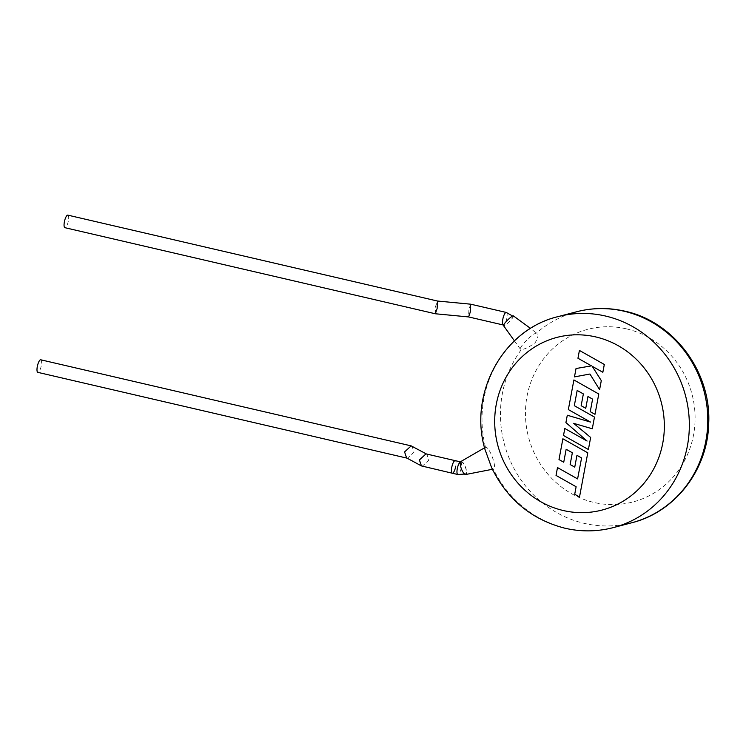 <?xml version="1.0" encoding="UTF-8"?>
<svg xmlns="http://www.w3.org/2000/svg" width="746" height="746" viewBox="0 0 746 746"><rect width="100%" height="100%" fill="white"/><g stroke="black" fill="none" stroke-linecap="round" stroke-linejoin="round"><path stroke-width="0.56" stroke-dasharray="3.73 2.8" d="M426.003 453.876L426.824 454.183L428.875 460.17L422.264 466.241M406.617 457.923L407.437 458.23L414.049 452.169L411.997 446.183M40.76 359.796A6.444 1.846 -76.9 0 1 41.3 365.549A6.444 1.846 -76.9 0 1 37.841 372.357M452.272 473.216A6.444 1.846 -76.9 0 0 452.561 473.206A6.444 1.846 -76.9 0 0 455.638 466.884A6.444 1.846 -76.9 0 0 455.191 460.655A6.444 1.846 -76.9 0 1 455.731 466.409M581.61 457.951L577.618 478.895L557.523 467.574L556.059 475.407L576.154 486.728L574.737 494.253L579.549 496.967L587.811 452.822L562.913 438.779L559.024 459.555L563.771 462.212L566.186 449.269L572.378 452.738L570.168 464.534L574.774 467.127L576.984 455.321L581.61 457.951M588.426 449.512L590.692 437.445L573.665 423.327L592.315 428.764L594.506 417.051L574.345 405.684L577.199 390.447L583.391 393.916L581.181 405.712L585.787 408.295L587.997 396.499L592.622 399.129L590.273 411.652L595.019 414.31L598.824 393.991L573.926 379.947L568.377 409.573L590.543 422.059L567.324 415.233L565.953 422.562L587.111 441.035L564.843 428.484L563.538 435.478L588.426 449.512M604.344 364.458L579.456 350.424L577.991 358.239L591.513 365.848L576.061 368.515L574.504 376.879L589.983 374.016L599.635 389.654L601.323 380.609L592.268 366.305L602.88 372.282L604.316 364.458M461.233 461.905A6.444 2.061 -110.6 0 1 465.392 467.341A6.444 2.061 -110.6 0 1 465.69 473.99A6.444 2.061 -110.6 0 1 465.625 474.018A6.444 2.061 -110.6 0 1 461.466 468.581A6.444 2.061 -110.6 0 1 461.168 461.923A6.444 2.061 -110.6 0 1 461.233 461.905M504.324 325.396A6.444 1.082 -44.7 0 1 503.932 325.359A6.444 1.082 -44.7 0 1 507.121 320.696A6.444 1.082 -44.7 0 1 512.698 316.248A6.444 1.082 -44.7 0 1 513.089 316.285A6.444 1.082 -44.7 0 1 509.9 320.948A6.444 1.082 -44.7 0 1 504.324 325.396M460.888 461.513A6.938 2.21 -110.6 0 1 461.065 461.438A6.938 2.21 -110.6 0 1 465.588 467.397A6.938 2.21 -110.6 0 1 465.802 474.484M484.546 447.824L485.497 447.32C489.283 445.735 497.619 468.693 493.404 469.085L491.651 467.733M513.416 315.912A6.938 1.156 -44.7 0 1 510.077 320.883A6.938 1.156 -44.7 0 1 504.007 325.741A6.938 1.156 -44.7 0 1 503.559 325.685M514.432 340.866L520.568 349.417L521.333 349.566C524.671 349.268 529.25 347.03 535.068 342.862C538.528 336.903 538.966 333.667 536.393 333.136L530.574 328.436M470.679 304.191L468.908 309.404L468.609 316.938M435.328 313.768L435.627 306.233L437.417 301.02M67.83 215.137A6.444 1.846 -76.9 0 1 68.371 220.891A6.444 1.846 -76.9 0 1 64.911 227.689M631.75 522.769A109.047 103.293 -104.7 0 1 584.267 523.366A109.047 103.293 -104.7 0 1 521.333 349.566C515.859 350.76 531.73 333.434 536.393 333.136A109.047 103.293 -104.7 0 1 576.481 311.8M485.226 447.432L484.909 449.176M460.506 461.942A6.444 1.846 -76.9 0 1 460.739 461.951A6.444 1.846 -76.9 0 1 461.187 468.171A6.444 1.846 -76.9 0 1 458.109 474.493A6.444 1.846 -76.9 0 1 457.82 474.503M506.264 312.453A6.444 1.846 -76.9 0 1 506.804 318.206A6.444 1.846 -76.9 0 1 503.625 325.004A6.444 1.846 -76.9 0 1 503.345 325.004L503.932 325.359M613.305 527.608A109.047 103.293 75.3 0 1 565.813 528.205A109.047 103.293 75.3 0 1 493.404 469.085M626.509 328.874A89.222 84.512 75.3 0 1 693.519 435.021A89.222 84.512 75.3 0 1 594.021 502.468A89.222 84.512 75.3 0 1 527.012 396.331A89.222 84.512 75.3 0 1 626.509 328.874M485.497 447.32A109.047 103.293 75.3 0 1 558.036 316.63M465.69 473.99L464.366 474.419M460.534 461.895L461.168 461.923M492.379 469.29L493.33 469.103"/><path stroke-width="1.12" d="M455.731 466.409A6.444 1.846 -76.9 0 1 452.272 473.216L421.443 465.924L419.392 459.946L426.003 453.876L455.191 460.655A6.444 1.846 -76.9 0 0 451.731 467.462A6.444 1.846 -76.9 0 0 452.272 473.216A6.444 1.846 -76.9 0 1 451.824 466.987A6.444 1.846 -76.9 0 1 454.901 460.664A6.444 1.846 -76.9 0 1 455.191 460.655L460.534 461.895M426.432 453.978L411.177 445.875L404.565 451.936L406.617 457.923L421.443 465.924M407.008 458.137L37.841 372.357A6.444 1.846 -76.9 0 1 37.3 366.603A6.444 1.846 -76.9 0 1 40.76 359.796L411.177 445.875M581.582 457.96L577.591 478.904L557.495 467.574L556.031 475.416L576.117 486.737L574.709 494.262L579.521 496.976L587.783 452.831L562.885 438.788L558.996 459.564L563.734 462.222L566.158 449.269L572.35 452.747L570.14 464.544L574.746 467.136L576.956 455.33L581.582 457.96M588.398 449.512L590.655 437.454L573.637 423.336L592.287 428.773L594.478 417.061L574.317 405.693L577.171 390.447L583.363 393.925L581.153 405.721L585.75 408.304L587.96 396.508L592.594 399.129L590.245 411.661L594.991 414.319L598.786 394L573.898 379.956L568.349 409.582L590.515 422.068L567.296 415.242L565.916 422.572L587.083 441.045L564.815 428.493L563.5 435.478L588.398 449.512M604.316 364.458L579.418 350.433L577.954 358.248L591.475 365.857L576.033 368.524L574.467 376.889L589.946 374.026L599.597 389.664L601.295 380.619L592.231 366.314L602.852 372.291L604.316 364.458M514.432 340.866L503.559 325.685A6.938 1.156 -44.7 0 1 507.075 320.621A6.938 1.156 -44.7 0 1 513.015 315.903A6.938 1.156 -44.7 0 1 513.416 315.912L530.574 328.436M468.6 316.938L470.4 311.725L470.698 304.191L437.417 301.02L437.128 308.555L435.328 313.768L64.911 227.689A6.444 1.846 -76.9 0 1 64.37 221.935A6.444 1.846 -76.9 0 1 67.83 215.137L437.408 301.02M465.802 474.484A6.938 2.21 -110.6 0 1 465.756 474.493A6.938 2.21 -110.6 0 1 461.354 468.74A6.938 2.21 -110.6 0 1 460.888 461.513L484.546 447.824M558.036 316.63C503.214 329.471 468.395 393.319 484.9 449.176L491.651 467.733C507.224 499.466 531.656 519.626 564.936 528.224C581.171 531.945 597.294 531.739 613.305 527.608L631.75 522.769A109.047 103.293 -104.7 0 0 707.712 415.979A109.047 103.293 -104.7 0 0 623.973 311.203A109.047 103.293 -104.7 0 0 576.481 311.8L558.036 316.63A109.047 103.293 75.3 0 1 605.519 316.034A109.047 103.293 75.3 0 1 689.267 420.819A109.047 103.293 75.3 0 1 613.305 527.608M465.69 473.99L457.82 474.503A6.444 1.846 -76.9 0 1 457.373 468.274A6.444 1.846 -76.9 0 1 460.459 461.951A6.444 1.846 -76.9 0 1 460.506 461.942M503.932 325.359L503.345 325.004A6.444 1.846 -76.9 0 1 502.804 319.251A6.444 1.846 -76.9 0 1 505.975 312.462A6.444 1.846 -76.9 0 1 506.264 312.453L470.698 304.191M563.277 510.525A89.222 84.512 -104.7 0 0 662.774 443.068A89.222 84.512 -104.7 0 0 595.765 336.931A89.222 84.512 -104.7 0 0 496.267 404.379A89.222 84.512 -104.7 0 0 563.277 510.525M457.82 474.503L452.272 473.216M576.481 311.8C592.492 307.66 608.615 307.455 624.85 311.175C674.048 321.619 711.479 372.151 708.7 423.635C707.768 469.728 675.111 512.129 631.75 522.769M503.345 325.004L468.609 316.938L435.347 313.768M513.089 316.285L506.264 312.453M465.756 474.493L492.379 469.29"/></g></svg>
